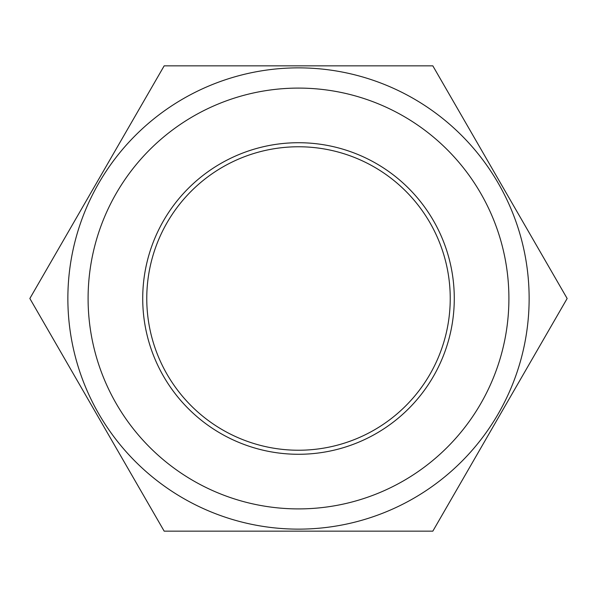 <?xml version="1.0" encoding="UTF-8"?>
<svg xmlns="http://www.w3.org/2000/svg" width="597" height="597" viewBox="0 0 597 597"><rect width="100%" height="100%" fill="white"/><g stroke="black" fill="none" stroke-linecap="round" stroke-linejoin="round"><path stroke-width="0.9" d="M298.5 67.864A230.636 230.636 0 0 1 529.136 298.5A230.636 230.636 0 0 1 298.5 529.136A230.636 230.636 0 0 1 67.864 298.5A230.636 230.636 0 0 1 298.5 67.864A230.636 230.636 0 0 1 529.136 298.5A230.636 230.636 0 0 1 298.5 529.136A230.636 230.636 0 0 1 67.864 298.5A230.636 230.636 0 0 1 298.5 67.864A230.636 230.636 0 0 0 67.864 298.5A230.636 230.636 0 0 0 298.5 529.136M298.5 450.235A151.735 151.735 0 0 1 146.765 298.5A151.735 151.735 0 0 1 298.5 146.765A151.735 151.735 0 0 1 450.235 298.5A151.735 151.735 0 0 1 298.5 450.235M298.5 454.28A155.78 155.78 0 0 1 142.72 298.5A155.78 155.78 0 0 1 298.5 142.72A155.78 155.78 0 0 1 454.28 298.5A155.78 155.78 0 0 1 298.5 454.28M298.5 531.158L432.825 531.158L567.15 298.5L432.825 65.842L164.175 65.842L29.85 298.5L164.175 531.158L298.5 531.158M310.925 531.158L323.387 531.158M360.334 531.158L432.825 531.158M180.66 531.158L281.493 531.158M298.5 508.905A210.405 210.405 0 0 0 508.905 298.5A210.405 210.405 0 0 0 298.5 88.095A210.405 210.405 0 0 0 88.095 298.5A210.405 210.405 0 0 0 298.5 508.905"/></g></svg>

